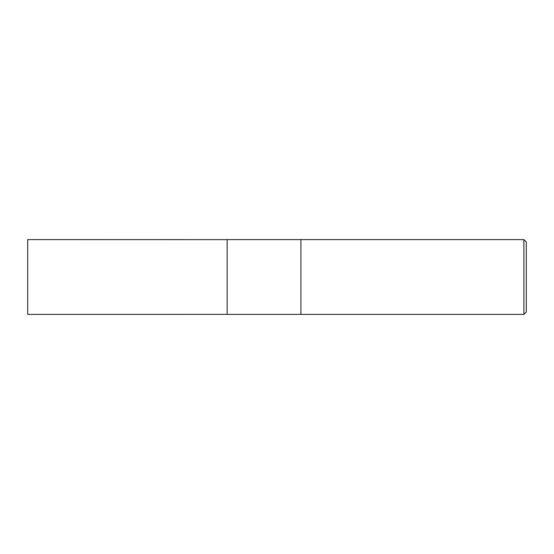 <?xml version="1.0" encoding="UTF-8"?>
<svg xmlns="http://www.w3.org/2000/svg" width="554" height="554" viewBox="0 0 554 554"><rect width="100%" height="100%" fill="white"/><g stroke="black" fill="none" stroke-linecap="round" stroke-linejoin="round"><path stroke-width="0.83" d="M523.904 314.395L526.3 311.999L526.3 242.001L523.904 239.605L300.933 239.605L300.933 277L300.933 239.605L227.14 239.605L227.14 314.395L300.933 314.395L300.933 277L300.933 314.395L523.904 314.395L523.904 239.605M227.14 314.36L27.7 314.395L27.7 239.605L227.14 239.64"/></g></svg>
